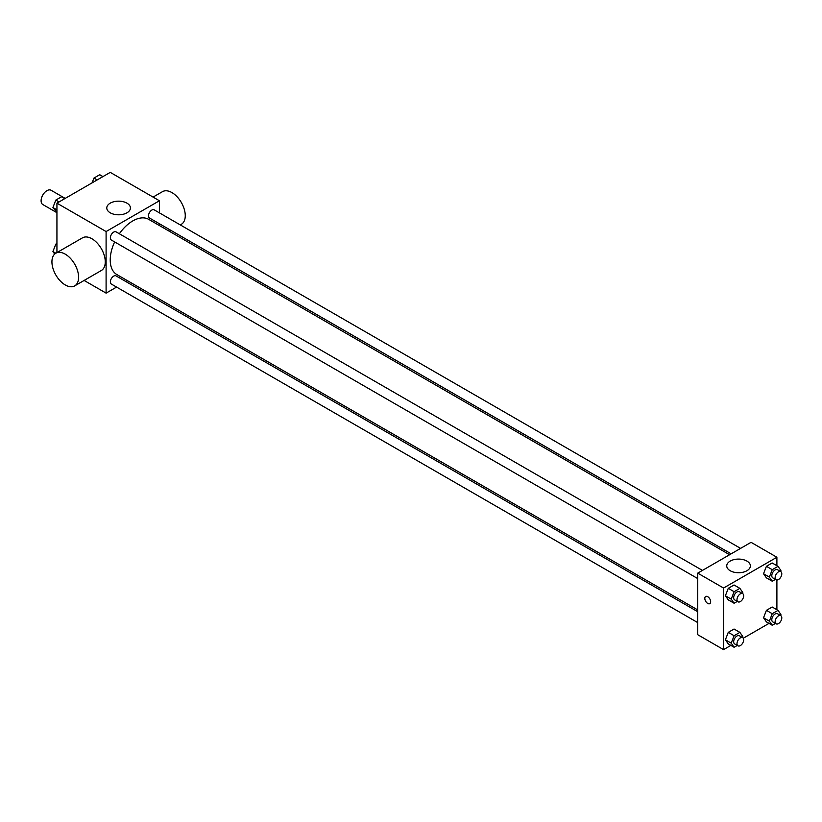 <?xml version="1.0" encoding="UTF-8"?>
<svg xmlns="http://www.w3.org/2000/svg" width="822" height="822" viewBox="0 0 822 822"><rect width="100%" height="100%" fill="white"/><g stroke="black" fill="none" stroke-linecap="round" stroke-linejoin="round"><path stroke-width="1.23" d="M65.185 198.4L51.056 190.252A8.251 4.768 120 0 0 44.696 192.461A8.251 4.768 120 0 0 41.1 200.763A8.251 4.768 120 0 0 42.806 204.534L56.934 212.693M56.934 252.601L56.934 203.168L110.261 172.373L159.427 200.763L159.427 212.867M116.58 287.084L106.1 293.135L84.121 280.446M127.564 280.744L126.013 281.638M114.648 241.935A31.863 18.403 120 0 0 110.23 259.958A31.863 18.403 120 0 0 116.827 274.548L697.734 609.924M729.597 554.727L148.69 219.351A31.863 18.403 120 0 0 119.365 233.767M159.427 223.759L159.427 225.547M106.1 293.135L106.1 231.547L159.427 200.763M740.581 548.387L154.187 209.846A4.716 2.723 120 0 0 150.549 211.1A4.716 2.723 120 0 0 148.494 215.847A4.716 2.723 120 0 0 149.47 218.005L731.148 553.833M697.734 611.712L116.056 275.884A4.716 2.723 120 0 0 112.419 277.148A4.716 2.723 120 0 0 110.364 281.895A4.716 2.723 120 0 0 111.34 284.052L697.734 622.603M697.734 578.575L111.34 240.024A4.716 2.723 -60 0 1 111.34 234.578A4.716 2.723 -60 0 1 116.056 231.855L702.44 570.406M106.1 231.547L56.934 203.168M110.24 212.806A11.827 6.823 180 0 1 106.778 207.976A11.827 6.823 180 0 1 118.594 201.154A11.827 6.823 180 0 1 130.421 207.976A11.827 6.823 180 0 1 123.115 214.285A11.827 6.823 180 0 1 110.24 212.806M54.694 254.07L52.927 251.553L55.834 253.227L82.498 237.835A18.855 10.881 60 0 1 97.037 242.891A18.855 10.881 60 0 1 105.267 261.858A18.855 10.881 60 0 1 101.363 270.489L74.689 285.892A18.855 10.881 60 0 1 55.834 275A18.855 10.881 60 0 1 55.834 253.227A18.855 10.881 60 0 1 70.363 258.283A18.855 10.881 60 0 1 78.593 277.261A18.855 10.881 60 0 1 74.689 285.892M180.295 224.92L181.354 224.303A18.855 10.881 -120 0 0 181.354 202.531A18.855 10.881 -120 0 0 162.499 191.649L153.067 197.095M730.871 645.404L723.566 649.627L697.734 634.707L697.734 573.129L751.061 542.335L776.893 557.254L776.893 565.7M769.012 623.384L743.273 638.242M766.412 577.856L763.525 573.746L766.412 566.307L772.177 562.978L766.412 566.307L763.525 573.746L766.412 577.856L772.238 581.226L769.351 577.116L772.238 569.677L778.013 566.348L780.9 570.447L780.51 571.444M728.271 643.903L725.394 639.793L728.271 632.354L734.046 629.025L728.271 632.354L725.394 639.793L728.271 643.903L734.108 647.263L731.22 643.164L734.108 635.725L739.882 632.385L742.769 636.495L742.379 637.492M776.893 580.013L776.893 609.729M723.566 649.627L723.566 588.038L776.893 557.254M766.412 621.884L763.525 617.774L766.412 610.335L772.177 607.006L766.412 610.335L763.525 617.774L766.412 621.884L772.238 625.254L769.351 621.144L772.238 613.705L778.013 610.376L780.9 614.476L780.51 615.483M728.271 599.865L725.394 595.765L728.271 588.326L734.046 584.987L728.271 588.326L725.394 595.765L728.271 599.865L734.108 603.235L731.22 599.135L734.108 591.696L739.882 588.357L742.769 592.467L742.379 593.463M723.566 588.038L697.734 573.129M730.203 570.735A11.827 6.823 180 0 1 726.74 565.916A11.827 6.823 180 0 1 738.567 559.083A11.827 6.823 180 0 1 750.383 565.916A11.827 6.823 180 0 1 743.088 572.215A11.827 6.823 180 0 1 730.203 570.735M710.65 601.755A4.12 2.384 60 0 1 709.797 603.646A4.12 2.384 60 0 1 705.666 601.262A4.12 2.384 60 0 1 705.666 596.495A4.12 2.384 60 0 1 708.852 597.604A4.12 2.384 60 0 1 710.65 601.755M709.797 603.636A4.12 2.384 60 0 1 705.666 601.262A4.12 2.384 60 0 1 705.666 596.495M737.283 601.406L734.108 603.235M742.687 593.638L739.348 591.717A4.716 2.723 120 0 0 735.721 592.981A4.716 2.723 120 0 0 733.666 597.717A4.716 2.723 120 0 0 734.642 599.875L737.971 601.807A4.716 2.723 120 0 0 742.687 599.084A4.716 2.723 120 0 0 742.687 593.638A4.716 2.723 120 0 0 739.05 594.902A4.716 2.723 120 0 0 736.995 599.649A4.716 2.723 120 0 0 737.971 601.807M731.22 599.135L725.394 595.765M734.108 591.696L728.271 588.326M739.882 588.357L734.046 584.987M775.413 579.387L772.238 581.226M780.818 571.629L777.489 569.697A4.716 2.723 120 0 0 773.851 570.961A4.716 2.723 120 0 0 771.796 575.708A4.716 2.723 120 0 0 772.772 577.866L776.102 579.787A4.716 2.723 120 0 0 780.818 577.065A4.716 2.723 120 0 0 780.818 571.629A4.716 2.723 120 0 0 777.18 572.893A4.716 2.723 120 0 0 775.125 577.63A4.716 2.723 120 0 0 776.102 579.787M769.351 577.116L763.525 573.746M772.238 569.677L766.412 566.307M778.013 566.348L772.177 562.978M737.283 645.434L734.108 647.263M742.687 637.667L739.348 635.745A4.716 2.723 120 0 0 735.721 637.009A4.716 2.723 120 0 0 733.666 641.756A4.716 2.723 120 0 0 734.642 643.914L737.971 645.835A4.716 2.723 120 0 0 742.687 643.112A4.716 2.723 120 0 0 742.687 637.667A4.716 2.723 120 0 0 739.05 638.93A4.716 2.723 120 0 0 736.995 643.677A4.716 2.723 120 0 0 737.971 645.835M731.22 643.164L725.394 639.793M734.108 635.725L728.271 632.354M739.882 632.385L734.046 629.025M775.413 623.425L772.238 625.254M780.818 615.657L777.489 613.736A4.716 2.723 120 0 0 773.851 614.99A4.716 2.723 120 0 0 771.796 619.737A4.716 2.723 120 0 0 772.772 621.894L776.102 623.816A4.716 2.723 120 0 0 780.818 621.103A4.716 2.723 120 0 0 780.818 615.657A4.716 2.723 120 0 0 777.18 616.921A4.716 2.723 120 0 0 775.125 621.658A4.716 2.723 120 0 0 776.102 623.816M769.351 621.144L763.525 617.774M772.238 613.705L766.412 610.335M778.013 610.376L772.177 607.006M56.934 212.271L52.927 207.524L55.814 200.085L61.588 196.746L64.815 198.616M56.934 209.836L52.927 207.524M59.05 201.945L55.814 200.085M92.074 182.874L93.944 178.066L99.719 174.737L102.945 176.596M97.181 179.936L93.944 178.066M52.927 251.553L55.814 244.113L56.934 243.466M56.934 244.761L55.814 244.113M169.311 231.259L170.873 230.365"/></g></svg>
